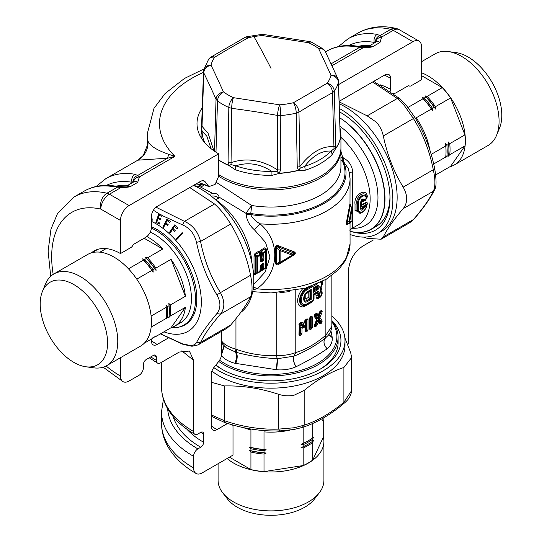 <?xml version="1.0" encoding="UTF-8"?>
<svg xmlns="http://www.w3.org/2000/svg" width="542" height="542" viewBox="0 0 542 542"><rect width="100%" height="100%" fill="white"/><g stroke="black" fill="none" stroke-linecap="round" stroke-linejoin="round"><path stroke-width="0.81" d="M313.649 288.073L313.317 288.642M316.298 287.558L316.298 286.948L313.669 288.466L313.317 290.011L316.603 288.493A1.22 0.705 60 0 1 316.298 287.558L313.669 289.069L313.71 290.993L313.384 290.837M313.384 288.622A0.61 0.603 -60 0 1 313.655 288.141M316.948 286.244A1.301 0.752 -60 0 1 317.51 287.111A1.301 0.752 -60 0 1 316.603 288.493L316.995 289.096L313.71 290.993L313.032 292.497L313.032 288.093L317.3 285.627A1.22 0.705 60 0 1 317.05 286.19A1.22 0.705 60 0 1 316.995 286.217L313.032 288.093L313.378 288.683L313.032 288.093L313.71 288.107L313.032 288.093M317.178 286.122A1.762 1.016 120 0 1 318.235 287.043A1.762 1.016 120 0 1 316.995 289.096A1.22 0.705 -120 0 1 317.3 290.031L313.032 292.497L313.689 288.127L317.178 286.122A1.762 1.016 120 0 0 317.077 286.169M307.016 301.765A4.214 2.432 120 0 1 304.428 301.521A7.893 4.56 120 0 1 304.428 295.133L307.016 291.901L311.25 289.455L311.25 299.32L309.956 298.954L309.956 290.607L311.25 289.455L310.288 290.797L310.288 298.378L311.25 299.32L307.016 301.765A1.22 0.705 -120 0 0 306.704 300.824L306.623 300.702A2.432 1.402 60 0 1 306.013 298.825L305.2 298.75L305.2 294.699L310.132 290.871L309.807 290.681L308.202 292.416L308.202 297.558L310.132 298.296L306.623 300.702A3.184 1.843 -60 0 1 304.665 300.519A2.432 1.917 145.3 0 1 305.2 298.75M306.013 298.825L308.202 297.558L309.956 298.954L306.704 300.824A3.286 1.897 120 0 1 304.692 300.641L304.665 300.519A6.863 3.963 -60 0 1 304.089 298.967M306.813 292.423L310.085 290.539L306.765 292.456A1.22 0.705 -120 0 0 307.016 291.901M300.2 325.573L300.776 325.017L301.582 325.566L301.67 325.017L300.783 324.658L299.916 325.491L300.241 326.86L299.651 326.948L299.916 325.491M304.353 322.951L304.929 322.842L305.166 324.014L305.058 322.524L304.197 322.693L303.825 324.279L303.317 324.048M261.427 261.793A1.22 0.705 60 0 0 261.176 260.973L260.729 259.171L261.129 259.272L261.176 260.973L262.802 260.031L263.127 259.306L261.847 258.527L261.149 252.504L262.619 253.52L263.459 253.263A1.22 0.705 60 0 0 263.216 252.586L262.619 253.52L263.127 259.306L263.988 259.083L263.053 260.851L261.427 261.793L260.411 261.149L259.896 255.323L257.721 256.576L257.721 272.497A1.22 0.705 -120 0 1 257.484 272.897L255.357 274.123L255.417 273.52L254.022 273.771L254.97 274.699A2.026 1.172 -120 0 1 255.357 274.123L259.462 271.752L254.97 274.699M259.896 271.244L260.411 266.027L261.427 264.306L261.176 264.835L261.847 264.889L263.988 263.961L263.053 263.365A1.22 0.705 -120 0 1 262.802 263.9L260.763 265.533L260.248 270.783A1.22 1.22 0 0 1 259.652 271.644L259.652 271.644A1.22 0.705 -120 0 0 259.896 271.244L257.721 272.497A1.22 0.806 9.2 0 1 256.881 272.66L255.417 273.52L255.417 255.817L256.881 256.827L257.721 256.576A1.22 0.705 60 0 0 257.484 255.899L256.881 256.827L256.881 272.66L257.484 272.897L259.652 271.644L260.255 270.715L260.77 265.519L262.802 263.9L262.619 269.347L263.216 269.584L265.384 268.331L265.987 267.402L266.556 259.814L265.987 251.576L265.384 251.332A1.22 0.705 60 0 1 265.627 252.01L263.459 253.263L263.988 259.083M263.988 263.961L263.459 269.184L260.289 270.505M260.363 252.68L259.957 250.946L260.709 250.126L261.088 251.136L265.194 248.764L265.384 251.332L263.216 252.586L261.088 251.136L261.149 252.504L260.363 252.68L261.847 258.527L261.352 259.144L262.802 260.031L263.053 260.851M254.022 273.771L254.022 256.264L255.417 255.817L255.357 254.449L257.484 255.899L259.652 254.645L260.255 254.882L260.77 260.668L260.411 261.149M314.617 314.753L314.401 315.126L316.582 318.283L316.691 317.754L316.691 319.035M316.582 318.283L316.772 318.777A1.22 0.976 160.8 0 0 316.697 318.621A1.22 0.955 145.4 0 1 316.481 319.672L314.184 316.345L314.617 314.746L314.401 315.295L316.582 318.283L316.582 319.13M314.99 324.211L317.077 325.119L318.208 322.172A1.22 0.955 145.4 0 0 318.425 321.128L319.556 322.761L318.066 320.437L318.425 321.128L317.131 321.873L316.237 321.033L318.174 319.916L319.319 322.246L320.22 321.867L320.437 321.318L318.262 318.161L317.72 318.439L317.72 317.158L318.859 317.382L318.859 318.229L321.155 321.555L320.939 322.111A1.22 0.705 -120 0 1 321.365 323.222L320.2 323.892L319.556 322.761A1.22 0.955 -34.6 0 1 319.34 323.811L318.208 322.172L317.131 321.873L315.783 325.085A1.22 0.705 -120 0 1 316.216 326.196L315.051 326.867L314.401 325.457L314.617 325.756L315.783 325.085L315.308 324.705L316.772 321.182L318.174 319.916M319.794 311.765L321.155 311.399L321.365 310.485L318.859 317.382L319.936 317.68A1.22 0.955 -34.6 0 1 318.859 318.229L318.262 318.161L318.262 317.307L320.22 311.332M315.559 314.245L316.772 316.006L317.131 315.729A1.22 0.989 52.4 0 0 318.093 315.647L316.237 316.277L317.842 315.837M300.607 322.883L302.104 324.34L302.463 324.15A1.22 0.996 61.6 0 0 303.208 324.109L303.025 324.211M305.058 322.524L305.342 325.071L303.974 325.322L302.863 327.077A1.22 0.982 134.4 0 1 302.693 328.181L301.982 327.483A1.22 0.982 134.4 0 0 302.151 326.379A1.22 0.447 145.1 0 1 300.803 327.666L300.559 333.879A1.22 0.705 60 0 1 300.986 334.983L299.977 335.573L299.292 334.319A1.22 0.705 180 0 1 299.34 334.502L299.34 334.502A1.22 0.705 180 0 1 298.981 334.997L299.292 323.879M306.244 304.672L312.72 300.932L313.378 299.787L313.032 294.218L313.71 294.231L313.378 294.807L313.032 294.218L317.68 291.535L317.375 292.118L317.68 291.535L318.892 291.765L316.792 292.382L315.715 293.818L317.409 292.517A11.362 6.558 120 0 1 317.951 295.498L318.628 295.532A11.802 6.816 120 0 0 317.978 292.233M313.71 294.231L313.032 294.218L317.375 292.118M320.505 288.202L320.051 290.031L320.376 288.059A4.356 2.514 120 0 0 320.153 282.653A2.473 1.43 120 0 0 319.997 282.626M320.518 288.175A5.291 3.056 120 0 0 321.724 283.615L320.308 288.717M265.201 268.439L265.384 268.331A1.22 0.705 -120 0 0 265.627 267.938L263.459 269.184A1.22 0.705 -120 0 1 263.216 269.584L261.088 270.817L261.847 264.889L260.363 270.241M254.022 256.264L254.97 253.432L255.357 254.449L259.462 252.077L259.652 254.645A1.22 0.705 60 0 1 259.896 255.323L260.302 252.721L259.957 250.946L259.076 251.061A2.026 1.172 60 0 0 259.462 252.077L260.119 253.1L260.729 259.171L260.302 252.721M331.853 320.817A67.106 38.739 180 0 1 335.39 326.237A67.106 38.739 180 0 1 338.1 337.144A67.106 38.739 180 0 1 293.31 373.682A67.106 38.739 180 0 1 218.731 361.446M222.566 369.603A67.106 38.739 180 0 1 215.933 364.929M338.1 337.144L338.1 342.788A67.106 38.739 180 0 1 319.428 369.603M314.617 314.57L314.401 315.295M316.697 319.475A1.22 0.976 160.8 0 0 316.772 318.777A1.22 1.22 0 0 1 316.758 319.611L314.184 325.647L316.697 319.475M316.237 321.033L315.017 324.197L315.308 324.705L314.658 325.085M317.72 318.439L319.794 321.44L319.387 321.67L319.773 322.781L320.939 322.111L319.794 321.44L321.155 321.555L322.233 321.006L321.365 323.222M318.425 314.983L318.486 315.119A1.22 1.22 0 0 1 318.093 315.647A1.22 0.989 52.4 0 0 318.398 315.173M309.672 327.287L309.76 327.91L310.607 327.131L310.363 317.029M309.516 327.768L309.665 328.33A1.22 0.705 0 0 1 309.706 328.513L309.706 318.073L311.108 316.819A1.22 0.705 60 0 1 310.925 316.874L311.176 317.023A1.22 0.705 180 0 0 312.348 316.84L312.348 327.28L310.925 327.89A1.22 0.705 60 0 1 311.359 329.001L310.342 329.583L309.916 328.472L310.925 327.89L310.024 327.083L311.176 327.463L311.176 317.023L310.024 317.409M303.662 323.459L303.73 323.56A1.22 1.22 0 0 1 303.208 324.109A1.22 0.996 61.6 0 0 303.635 323.574M299.299 333.269L299.543 334.461L300.559 333.879L299.99 333.554L300.241 326.86L300.803 327.666A1.22 0.705 0 0 0 301.982 327.483L301.982 333.262L299.651 333.066L299.99 333.554L299.143 333.75M302.693 328.181L304.286 327.26L302.49 325.817L302.504 326.467L303.825 324.279L303.974 325.322L305.004 325.742L305.004 331.521A1.22 0.705 180 0 0 305.356 331.026L305.356 331.026A1.22 0.705 180 0 0 305.315 330.844L305.993 332.097L305.004 331.521M305.322 329.793L305.566 330.986L306.576 330.403A1.22 0.705 60 0 1 307.009 331.508L305.993 332.097M305.166 330.274L306.264 329.644L306.013 319.536M305.119 320.342L307.009 318.777A1.22 0.705 60 0 1 306.758 319.333A1.22 0.705 60 0 1 306.576 319.387L306.826 329.97L305.674 329.59L306.576 330.403L307.998 329.787L307.009 331.508M305.674 319.916L306.826 319.529A1.22 0.705 0 0 0 307.998 319.346L307.998 329.787M313.378 299.787A1.22 0.705 180 0 1 313.384 299.848A1.22 0.705 180 0 1 313.032 300.343L313.032 294.218M318.486 297.199L319.028 297.219L318.486 297.199A4.451 2.568 120 0 1 317.951 295.498A2.432 1.409 -0.3 0 0 316.02 295.912A6.314 3.645 -60 0 0 316.772 298.324A2.432 1.951 138.9 0 1 318.486 297.199L319.57 296.975A1.22 0.705 -120 0 0 319.624 296.948L319.624 296.948A1.22 0.705 -120 0 0 319.882 296.393L320.708 295.912A0.65 0.373 120 0 0 321.149 295.004A6.856 3.963 120 0 1 321.02 294.008A14.763 8.523 120 0 0 320.051 290.031M318.892 291.765A12.73 7.351 120 0 1 319.597 295.329A1.22 0.705 179.7 0 1 318.628 295.532A4.011 2.317 120 0 0 319.001 296.921L319.57 296.975L318.418 298.385L316.772 298.324M351.988 209.09L349.678 221.976L351.988 220.831L351.988 209.09A1.22 0.705 0 0 0 351.995 209.016A1.22 1.22 0 0 0 351.907 208.568L349.983 203.67L351.433 208.636A1.22 0.515 6.2 0 1 351.988 209.09M280.112 250.587L292.253 255.126L280.112 262.328L280.112 250.587L280.532 249.571L292.626 254.056L293.994 252.999L278.405 246.983L280.532 249.571L279.367 250.499A1.22 0.705 0 0 0 280.112 250.587M265.627 267.938L265.627 252.01A1.22 0.576 172.4 0 0 265.987 251.576L265.858 249.787L266.454 249.083L264.814 247.755A2.026 1.172 60 0 0 265.194 248.764L265.858 249.787L266.549 259.103L265.98 267.47A1.22 1.22 0 0 1 265.384 268.331L259.076 272.328M276.203 292.843L276.203 355.505L277.335 358.662C263.229 358.038 249.489 355.911 236.122 352.286L226.542 347.991M226.576 348.018L222.803 344.353L221.617 340.918C223.832 344.353 228.609 347.11 235.953 349.19L235.323 352.056C236.949 354.576 236.827 358.316 234.964 363.269L276.698 369.759L277.687 358.668L293.899 356.182C305.525 351.494 316.054 345.417 325.478 337.951L325.532 337.903C323.066 341.094 323.615 344.712 327.178 348.77L327.124 348.811C323.574 344.759 323.025 341.135 325.478 337.951L325.857 335.18C315.851 343.784 305.851 349.563 295.844 352.503L293.899 356.182C292.809 358.58 293.52 362.11 296.034 366.765C308.344 360.606 318.71 354.617 327.124 348.811M276.698 369.759C283.615 370.315 290.031 369.332 295.952 366.798C293.446 362.137 292.734 358.608 293.825 356.209L295.79 352.524L295.79 290.539M234.964 363.269C228.954 361.792 224.307 359.109 221.034 355.227M221.509 354.834L224.28 346.101M276.339 369.725L277.335 358.662L276.203 355.505C283.656 355.728 290.187 354.739 295.79 352.524L295.844 352.503M314.184 316.345L315.051 314.13L316.216 313.459A1.22 0.705 60 0 1 315.966 314.014A1.22 0.705 60 0 1 315.783 314.069L316 314.089A1.22 0.955 -34.6 0 0 317.077 313.54L318.208 315.18L319.556 312.036M300.803 322.72L301.237 322.111L301.006 322.72A1.22 0.982 -45.6 0 0 302.029 322.111L303.73 323.56L305.193 320.444L306.758 319.333M305.329 325.085A1.22 0.705 180 0 1 305.356 325.247A1.22 0.705 180 0 1 305.004 325.742L304.286 327.26M313.649 294.198L314.028 294.794L313.323 294.773M322.287 281.474A7.595 4.383 -60 0 1 321.108 287.538L320.803 287.775M320.342 288.615L320.342 288.832A16.131 9.309 120 0 1 321.189 291.704A16.131 9.309 120 0 1 321.223 291.928M321.318 292.687A2.432 1.47 177.7 0 1 322.009 291.82A17.994 10.386 -60 0 0 321.108 287.538L320.485 287.897M211.265 196.143A6.084 3.509 180 0 1 218.65 198.304M351.433 221.773L351.988 220.831A1.22 0.705 180 0 0 351.995 220.75L351.995 209.016M351.988 220.675A1.22 0.705 180 0 1 351.995 220.75A1.22 1.22 0 0 1 351.65 221.597L349.028 222.884L349.678 221.976L349.028 221.488L349.028 222.884L347.192 223.67L347.192 222.288L346.534 221.793L349.671 205.066L350.22 205.52L347.192 222.288L349.028 221.488L351.433 208.636L351.833 208.663L351.433 208.636M275.668 246.705L275.668 263.832A1.22 0.705 180 0 1 276.345 263.927L276.345 246.8L279.367 250.499L279.367 262.24L280.532 262.707L294.157 254.259L294.347 251.928L278.839 245.966L278.405 246.983C277.219 245.993 276.535 245.933 276.345 246.8L275.668 246.705C276.406 245.431 277.463 245.18 278.839 245.966M283.642 261.027L292.619 255.451L292.626 254.056A1.22 0.589 110.1 0 1 292.253 255.126L292.619 255.451L294.157 254.259M280.532 262.707L280.112 262.328A1.22 0.705 0 0 1 279.367 262.24L276.345 263.927L278.405 263.9L280.532 262.707M215.973 200.161L219.022 197.078L246.115 213.426L246.109 214.422C246.901 220.58 249.625 225.662 254.3 229.659L265.539 242.416L269.957 257.023L265.119 272.043L253.642 284.597M265.858 267.491L266.454 266.589L266.454 249.083M266.454 266.589L264.814 269.015M261.088 270.817L265.194 268.446L261.088 270.817A2.026 1.172 -120 0 0 260.709 271.386M330.952 330.83L332.246 337.449L328.804 334.522M327.178 348.77C330.803 345.789 332.503 342.09 332.266 337.68L332.246 337.449M332.266 337.68L328.743 334.597M326.108 337.409L325.532 337.903L325.911 335.125L331.853 326.365C330.728 334.76 326.84 336.243 326.108 337.409M279.882 292.646L289.435 291.63M315.911 314.028L314.8 314.692A1.22 0.705 60 0 0 315.051 314.13M321.155 311.399L322.233 311.704L319.936 317.68L322.233 321.006M319.773 311.772A1.22 0.705 -120 0 0 319.949 311.718A1.22 0.705 -120 0 0 320.2 311.155L321.365 310.485L322.233 311.704M310.342 329.583L309.346 329.008L309.346 318.567L310.342 316.846L311.359 316.264A1.22 0.705 60 0 1 311.108 316.819L311.108 316.819M310.342 316.846A1.22 0.705 60 0 1 310.092 317.409M309.346 318.567L309.665 317.89M309.346 329.008A1.22 0.705 0 0 0 309.706 328.513L309.706 328.513M305.749 319.502A1.22 0.705 60 0 1 305.498 320.058M299.543 323.445A1.22 0.705 -120 0 0 299.719 323.391A1.22 0.705 -120 0 0 299.977 322.836L302.029 322.111M305.498 305.051A2.432 1.402 60 0 0 305.16 306.04L312.05 302.063A2.432 1.402 60 0 1 312.294 301.183M313.323 299.753L312.05 302.063M197.363 187.241L199.409 186.434L212.823 193.501C215.919 193.237 217.904 194.029 218.778 195.872L219.022 197.003M212.823 193.501L209.049 194.436M340.938 160.093A8.11 6.362 -26.4 0 0 342.124 160.608A73.997 42.723 180 0 1 323.323 202.606A73.997 42.723 180 0 1 250.58 213.46A8.11 3.577 -4 0 1 246.115 213.426L246.115 213.426A8.11 0.942 -55 0 1 251.698 205.479L250.628 214.557C252.443 218.182 255.587 221.265 260.058 223.819C281.447 242.125 278.778 273.649 256.8 288.778L253.033 289.889M350.796 222.254L347.192 223.67L346.534 224.564C346.142 224.374 346.142 223.446 346.534 221.793M283.561 261.075L278.405 263.9L278.839 264.286C277.463 265.214 276.406 265.065 275.668 263.832M361.019 201.766L360.667 202.302L361.019 201.766L360.667 209.009L361.019 208.426C361.358 209.51 362.09 209.239 363.215 207.6L362.659 207.471L364.041 205.764L364.292 206.156L366.046 205.14A1.22 0.705 60 0 1 366.351 206.156L364.597 207.173L364.292 206.156L363.215 207.6L364.143 207.742C362.435 210.486 361.277 210.906 360.667 209.009L360.667 202.302C361.277 199.239 362.435 198.277 364.143 199.422L364.597 199.524A1.22 0.705 60 0 1 364.346 200.161A1.22 0.705 60 0 1 364.292 200.188L363.215 199.93L364.143 199.422M362.083 199.666L363.215 199.93L362.178 199.619L361.019 201.8L361.013 208.562M366.236 207.396L367.388 203.711C367.313 202.349 366.656 202.01 365.423 202.688A2.432 1.402 -120 0 0 366.033 204.612L366.69 205.655A1.22 0.677 -171.1 0 1 366.69 205.777A1.22 0.677 -171.1 0 1 366.351 206.156C365.545 211.536 357.801 215.635 358.601 210.201L356.948 210.364L359.976 213.44L360.965 213.04L357.632 210.377L357.632 203.724L358.601 203.494C357.808 197.769 365.545 192.722 366.351 198.514L364.597 199.524M364.597 207.173L364.143 207.742M202.098 184.144A8.11 7.879 -81.3 0 1 199.32 186.407L199.32 186.407A8.11 2.649 -111.9 0 0 199.747 185.54M216.61 182.546L251.698 205.479A69.945 40.379 180 0 0 340.938 166.665L340.938 149.45A69.945 40.379 180 0 1 251.305 188.196A69.945 40.379 180 0 1 218.677 176.245M246.109 214.422L250.628 214.557A75.013 43.306 180 0 0 324.041 203.501A75.013 43.306 180 0 0 343.188 161.109L348.56 168.894L350.064 178.609A79.064 45.65 180 0 1 260.058 223.819L254.3 229.659M253.466 286.596L256.8 288.778A79.064 45.65 180 0 0 350.064 243.873L345.728 260.187L338.635 269.631L326.325 279.218L305.403 288.181L271.075 292.951L252.714 291.657M350.22 222.437L349.671 223.385L346.534 224.564M349.834 222.843L349.671 223.385M349.929 203.833L349.671 205.066M294.347 251.928C295.614 252.619 295.614 253.548 294.347 254.699L293.994 254.381M294.347 254.699L278.839 264.286M360.965 213.04C363.919 211.604 365.83 209.185 366.69 205.777L366.69 205.777A1.22 1.22 0 0 0 366.71 205.581L366.683 204.842L366.033 204.612L366.683 204.842L367.388 203.711M366.033 199.138L367.388 196.834C366.548 186.922 353.513 194.646 355.024 204.124L357.632 203.724C356.941 197.159 365.742 191.462 366.69 197.911L366.351 198.514A1.22 0.705 -120 0 1 366.101 199.151A1.22 1.22 0 0 0 366.704 198.067L366.683 197.918C366.013 189.341 355.206 195.77 356.948 203.663L356.948 210.364L355.024 210.716L362.239 212.356M364.393 200.127L366.046 199.178L366.67 197.783M366.046 199.178A1.22 0.705 -120 0 0 366.101 199.151L364.292 200.188M360.958 208.047C361.345 209.131 361.914 208.941 362.659 207.471L361.731 205.445L363.425 203.839L364.041 205.764L366.033 204.612M198.318 186.827L198.724 185.94M340.925 148.623A69.945 40.379 180 0 1 340.938 149.45M340.938 157.647A8.11 2.9 165.5 0 0 342.68 157.681A8.11 1.816 115.9 0 0 342.124 160.608L343.188 161.109L343.675 158.095C349.461 161.374 352.463 166.292 352.693 172.851C352.192 201.116 353.072 226.746 352.375 228.033L350.389 229.808L352.375 228.033M350.064 178.609L349.997 203.697M350.037 222.694L350.064 243.873M360.958 201.353L361.731 201.814L362.659 199.991L364.041 200.289M361.101 206.766L361.731 205.445L361.731 201.814L365.423 200.35M340.938 157.227L342.585 157.241L343.675 158.095M349.305 172.295C349.089 172.674 350.22 172.864 352.693 172.851M350.376 229.828L349.807 230.831M367.388 196.834L366.683 197.918M342.585 157.241L340.938 151.15M350.064 231.265A66.903 38.624 60 0 0 360.132 232.369A66.903 38.624 60 0 0 384.305 190.879A66.903 38.624 60 0 0 347.964 124.145L348.343 124.179L348.045 123.928A67.106 38.746 60 0 0 339.692 117.797M348.343 124.179A67.106 38.746 60 0 1 360.288 136.333A67.106 38.746 60 0 1 371.087 229.401A67.106 38.746 60 0 1 360.288 232.504A67.106 38.746 60 0 1 350.064 231.366M339.495 111.97A67.106 38.746 60 0 1 341.541 113.048M389.969 196.936A67.106 38.746 60 0 1 376.08 226.515L371.087 229.401M337.802 78.461A8.11 6.253 156 0 0 330.999 75.216A8.11 6.551 14.1 0 1 338.418 82.269L338.499 81.503A8.11 8.11 0 0 0 337.802 78.461L325.43 51.808A8.11 6.531 154.2 0 0 318.608 48.516L330.999 75.216A60.629 35 180 0 1 327.314 83.156L293.459 102.702A60.629 35 180 0 1 288.066 103.779A60.629 35 180 0 1 279.699 104.83A8.11 0.948 85.2 0 1 280.776 115.548L280.627 169.971L279.238 173.237A8.11 0.779 86.1 0 1 279.238 173.413L271.935 175.378A69.945 40.379 180 0 1 235.214 169.693L229.137 165.662A8.11 3.963 -66.7 0 1 229.137 165.486L228.074 161.841L228.819 107.506A68.129 39.336 180 0 1 217.498 100.975L216.034 99.288A8.11 6.253 -23.9 0 1 223.392 91.862L223.392 91.862A807.282 182.742 82.4 0 0 211.001 65.162A8.11 6.551 -165.9 0 0 203.731 69.843A8.11 8.11 0 0 0 203.494 71.551L201.522 128.332A8.11 8.11 0 0 0 201.516 128.447L201.055 134.999A69.945 40.379 180 0 1 201.062 134.457L201.062 134.335M325.43 51.802A8.11 8.11 0 0 0 322.924 48.794L311.521 42.201A8.11 4.099 114.5 0 0 308.534 42.703L262.294 35.548A8.11 0.948 -94.8 0 0 261.705 34.417L246.942 36.707A8.11 2.453 77 0 1 248.534 37.676A807.282 453.729 121.3 0 0 214.686 57.222A8.11 4.539 58.6 0 0 211.021 57.032A8.11 8.11 0 0 0 208.575 59.349A8.11 6.152 34.6 0 1 214.686 57.222A60.629 35 180 0 0 211.001 65.162A8.11 6.531 -26 0 0 203.772 72.858L202.024 126.327L201.543 128.379M201.827 124.47L202.024 126.327L208.074 133.271L213.894 150.798M335.722 145.188L333.94 146.74L332.476 92.77A8.11 4.817 -118.5 0 0 327.314 83.156A8.11 6.152 -145.4 0 1 334.279 91.191L332.476 92.77A799.206 473.342 -61.3 0 0 298.967 112.119A8.11 4.546 -121.5 0 0 293.459 102.702A8.11 2.453 -103 0 1 296.237 113.156L298.967 112.119L299.929 166.374L300.241 168.176L304.624 166.38A8.11 3.232 72.1 0 1 305.153 170.242L298.588 170.418L300.241 168.176L298.588 170.242A69.938 40.379 180 0 1 290.688 171.889A69.938 40.379 180 0 1 279.238 173.237L279.238 173.237A8.11 2.954 43.1 0 1 277.199 171.739L279.238 173.413A69.945 40.379 180 0 0 290.688 172.058A69.945 40.379 180 0 0 298.588 170.418A8.11 2.615 -103.9 0 0 298.588 170.242L297.246 167.397L299.929 166.374C311.094 152.255 322.436 145.71 333.94 146.74L334.041 148.664L335.268 149.07L335.722 145.188L334.279 91.191A68.129 39.336 180 0 0 338.418 82.269L340.173 135.595L338.499 81.503M332.036 154.721A8.11 5.779 44.1 0 0 331.087 151.103C321.894 150.425 313.073 155.513 304.624 166.38A68.854 39.756 180 0 0 331.087 151.103L334.041 148.664L335.268 149.24L332.036 154.721A69.945 40.379 180 0 1 305.153 170.242M340.18 132.743A8.11 6.619 1.3 0 1 340.932 135.541L340.451 138.068A8.11 6.579 -168.4 0 0 340.451 137.898L340.451 137.898A69.938 40.379 180 0 1 335.268 149.07A8.11 6.084 36.6 0 1 335.268 149.24A69.945 40.379 180 0 0 340.451 138.068L340.213 135.358M340.288 135.663A8.11 7.798 159.7 0 1 340.451 137.898L340.173 135.595M201.543 128.556L202.146 131.157L206.881 136.293L211.062 148.677M215.987 152.194L217.498 100.975A8.11 5.196 -53.8 0 1 223.392 91.862A60.629 35 180 0 0 233.46 97.675A8.11 4.099 114.5 0 0 228.819 107.506L231.739 108.353A8.11 1.85 -82.6 0 1 233.46 97.675L279.699 104.83A8.11 1.579 -79.8 0 0 277.518 115.432L277.409 169.856L277.199 171.739L271.921 171.441C260.004 163.725 247.958 161.862 235.77 165.845L231.021 164.599L231.739 108.353A799.206 642.182 25.8 0 1 277.518 115.432L280.776 115.548A68.129 39.336 180 0 0 290.18 114.362A68.129 39.336 180 0 0 296.237 113.156L297.246 167.397M201.062 134.457L202.146 131.157A68.854 39.756 180 0 0 204.903 142.837M340.932 135.541A69.945 40.379 180 0 0 340.938 134.999L340.938 147.79A69.945 40.379 180 0 1 290.688 186.543A69.945 40.379 180 0 1 218.677 174.592M218.677 160.107A69.945 40.379 -0 0 0 229.137 165.662L231.021 164.599A8.11 0.935 149.6 0 1 229.137 165.486L229.137 165.486A69.938 40.379 -0 0 1 218.677 159.931M280.627 169.971L277.409 169.856C261.989 159.856 246.502 157.458 230.953 162.668L228.074 161.841M235.214 169.693L235.77 165.845A68.854 39.756 180 0 0 271.921 171.441L271.935 175.378M433.661 163.996L445.72 157.031A52.709 30.433 60 0 0 446.032 151.685A52.709 30.433 60 0 0 445.72 145.974L431.154 154.389M435.612 109.057A51.896 29.966 -120 0 0 424.969 95.826L427.11 96.395L442.306 87.621A52.709 30.433 60 0 1 445.836 91.618A52.709 30.433 60 0 1 450.598 97.939L435.402 106.713L435.612 109.057L434.257 107.377L432.536 108.366L432.746 110.717A51.896 29.966 -120 0 0 422.103 97.479L423.099 98.712A52.709 30.433 -120 0 1 426.629 102.709A52.709 30.433 60 0 1 431.391 109.03L416.195 117.804A52.709 30.433 60 0 1 429.881 150.222M446.032 151.685L446.032 151.022A51.896 29.966 60 0 0 445.517 143.63L446.872 145.317L448.593 144.321A52.709 30.433 60 0 1 448.898 150.026L448.898 149.368A51.896 29.966 -120 0 0 448.383 141.977L449.738 143.657L464.934 134.883A52.709 30.433 60 0 1 464.934 145.94L450.598 166.34L435.721 174.924M464.934 145.94L449.738 154.714L448.383 156.157L448.593 155.378L446.872 156.374L445.517 157.817L445.72 157.031M446.872 145.317A52.709 30.433 60 0 1 446.872 156.374M448.898 150.026A52.709 30.433 60 0 1 448.593 155.378M448.383 141.977L448.593 144.321M449.738 143.657A52.709 30.433 60 0 1 449.738 154.714M450.598 97.939L464.934 134.883M432.746 110.717L431.391 109.03M445.517 143.63L445.72 145.974M421.52 61.7L435.199 53.8A52.913 30.548 60 0 1 448.302 51.558L456.086 52.621A47.642 27.506 60 0 1 484.257 71.09A47.642 27.506 60 0 1 499.582 127.953L496.608 135.222A52.913 30.548 60 0 1 488.112 145.452L454.426 164.897A52.913 30.548 60 0 1 449.901 166.74M448.302 51.558A52.913 30.548 60 0 1 479.589 72.066A52.913 30.548 60 0 1 496.608 135.222M421.52 72.791A52.913 30.548 60 0 1 445.91 91.517A52.913 30.548 60 0 1 454.426 164.897M422.103 97.479L424.244 98.055A52.709 30.433 60 0 1 427.773 102.052A52.709 30.433 60 0 1 432.536 108.366M424.244 98.055L425.965 97.059A52.709 30.433 60 0 1 429.494 101.056A52.709 30.433 60 0 1 434.257 107.377M427.11 96.395A52.709 30.433 60 0 1 430.646 100.392A52.709 30.433 60 0 1 435.402 106.713M421.52 75.623L442.306 87.621M424.969 95.826L425.965 97.059M407.99 107.431L423.099 98.712M339.231 103.773A73.997 42.723 60 0 1 369.908 128.535A73.997 42.723 60 0 1 381.825 231.163L377.523 233.643A73.997 42.723 60 0 1 350.064 234.476M339.387 108.495A73.997 42.723 60 0 1 365.613 131.022A73.997 42.723 60 0 1 377.523 233.643M352.876 231.99A69.945 40.379 -120 0 0 389.983 198.115A69.945 40.379 -120 0 0 364.238 133.136A69.945 40.379 -120 0 0 340.525 112.451A69.945 40.379 -120 0 0 339.495 111.869M364.014 237.111L367.178 238.351L381.101 239.232L383.316 236.915C387.151 229.103 393.77 219.686 403.18 208.656C407.841 202.633 407.841 195.459 403.18 187.132C393.77 171.679 387.151 154.612 383.316 135.94C382.11 130.514 379.759 125.907 376.256 122.113L367.178 115.859L397.293 98.475L400.301 99.118M339.251 101.896L367.178 115.859M372.618 82.005L397.293 98.475L404.373 105.615L413.431 118.556L414.406 116.659C424.217 132.458 431.012 149.958 434.786 169.165C436.567 180.615 436.452 187.552 434.454 189.957L433.295 191.272C435.436 186.699 435.436 179.531 433.295 169.748L434.711 169.118M409.705 222.715L414.027 219.076C423.715 207.837 430.524 198.128 434.454 189.957M289.909 430.124A52.709 30.433 180 0 1 264.008 431.879L264.008 449.426A52.709 30.433 180 0 1 250.926 447.401L250.926 429.86A52.709 30.433 180 0 1 243.06 427.523M303.174 427.171L303.174 443.37A52.709 30.433 180 0 0 308.269 440.781A52.709 30.433 180 0 0 309.136 440.267A52.709 30.433 0 0 0 312.748 437.841L313.323 437.265L312.748 439.162A52.709 30.433 180 0 1 309.136 441.594A52.709 30.433 180 0 1 303.174 444.691L303.174 446.676L301.034 447.672L303.174 448.004L303.174 465.551L264.008 471.608A52.709 30.433 180 0 1 250.926 469.582L229.422 457.17M250.926 469.582L250.926 452.042L249.361 450.47L250.926 450.714L250.926 448.729L249.361 447.164L250.926 447.401M249.361 447.164A51.896 29.966 180 0 0 266.149 449.758L264.008 450.754A52.709 30.433 180 0 1 250.926 448.729M264.008 450.754L264.008 452.739A52.709 30.433 180 0 1 250.926 450.714M249.361 450.47A51.896 29.966 0 0 0 266.149 453.071L264.008 452.739M266.149 453.071L264.008 454.061A52.709 30.433 180 0 1 250.926 452.042M264.008 454.061L264.008 471.608M303.174 443.37L301.034 444.359L303.174 444.691M266.149 449.758L264.008 449.426M323.242 436.608A52.913 30.548 180 0 1 323.913 441.445L323.913 480.341A52.913 30.548 180 0 1 319.299 492.813L314.489 499.019A47.642 27.506 180 0 1 305.471 506.777A47.642 27.506 180 0 1 227.505 499.019L222.694 492.813A52.913 30.548 180 0 1 218.087 480.341L218.087 463.715M319.299 492.813A52.913 30.548 180 0 1 309.286 501.425A52.913 30.548 180 0 1 222.694 492.813M323.913 441.445A52.913 30.548 180 0 1 309.286 462.529A52.913 30.548 180 0 1 227.105 458.505M312.748 439.162L312.748 441.147A52.709 30.433 180 0 1 309.136 443.58A52.709 30.433 180 0 1 308.269 444.094A52.709 30.433 180 0 1 303.174 446.676M312.748 441.147L313.323 440.578L312.748 442.475L312.748 460.022A52.709 30.433 180 0 1 309.136 462.448A52.709 30.433 180 0 1 303.174 465.551M312.748 442.475A52.709 30.433 180 0 1 309.136 444.901A52.709 30.433 180 0 1 303.174 448.004M301.034 444.359A51.896 29.966 0 0 0 307.693 441.113L308.269 440.781M323.059 419.149A52.709 30.433 180 0 1 323.242 419.86L323.242 437.408L312.748 460.022M323.242 418.058L322.673 420.436L323.242 419.86M301.034 447.672A51.896 29.966 0 0 0 307.693 444.426L308.269 444.094M312.748 423.424L312.748 437.841M331.853 316.162A73.997 42.723 180 0 1 344.997 340.471L344.997 345.437A73.997 42.723 180 0 1 291.833 386.432A73.997 42.723 180 0 1 211.881 371.134M344.997 340.471A73.997 42.723 180 0 1 291.833 381.466A73.997 42.723 180 0 1 213.805 367.584M215.709 365.206A69.945 40.379 0 0 0 221.542 369.021A69.945 40.379 0 0 0 290.688 379.217A69.945 40.379 0 0 0 320.457 369.021A69.945 40.379 0 0 0 331.853 320.566M211.217 382.246L224.449 385.945C242.538 385.525 260.627 388.323 278.717 394.339C284.015 396.006 289.184 396.277 294.225 395.138L304.177 390.403L304.177 425.172L302.111 427.462M344.854 337.808L350.721 352.767L351.623 357.571L343.899 367.469C330.661 371.893 317.416 379.536 304.177 390.403M343.899 367.469L343.899 402.239C330.661 413.275 317.422 420.917 304.177 425.172L294.448 427.74L278.717 429.108L279.868 430.904C261.278 431.507 242.728 428.634 224.212 422.299L211.217 416.195M343.614 403.715L343.899 402.239L351.623 390.619M211.217 414.894L224.449 420.714L224.293 422.259M171.306 327.653A56.361 32.54 -120 0 0 183.833 325.105A56.361 32.54 -120 0 0 176.387 248.968A56.361 32.54 -120 0 0 151.414 228.087M150.269 232.105A52.709 30.433 60 0 1 173.555 251.596A52.709 30.433 60 0 1 180.52 322.802L174.788 326.115A52.709 30.433 -120 0 0 185.391 307.334L171.055 327.727A52.709 30.433 -120 0 0 174.788 326.115M128.468 268.812L143.555 260.106L142.566 258.873L144.7 259.442L146.421 258.446L145.432 257.213A51.896 29.966 60 0 1 156.069 270.451L155.866 268.1A52.709 30.433 60 0 0 152.627 263.683A52.709 30.433 -120 0 0 147.573 257.789L162.763 249.015A52.709 30.433 -120 0 0 146.848 236.549M92.093 252.66L97.851 249.34A52.709 30.433 -120 0 1 106.144 248.602L99.952 252.172M145.432 257.213L147.573 257.789M162.763 249.015L144.131 238.256M91.415 300.404A47.642 27.506 -120 0 0 42.418 291.454A47.642 27.506 -120 0 0 56.361 346.602A47.642 27.506 -120 0 0 85.907 366.778A47.642 27.506 -120 0 0 107.438 346.413A47.642 27.506 -120 0 0 91.415 300.404M85.907 366.778L93.691 367.842A52.913 30.548 -120 0 0 106.801 365.599A52.913 30.548 -120 0 0 99.809 294.116A52.913 30.548 -120 0 0 53.888 273.954A52.913 30.548 -120 0 0 45.392 284.177L42.418 291.454M106.801 365.599L140.48 346.155A52.913 30.548 -120 0 0 133.495 274.672A52.913 30.548 -120 0 0 87.567 254.503L53.888 273.954M156.069 270.451L154.714 268.764A52.709 30.433 -120 0 0 151.482 264.34A52.709 30.433 -120 0 0 146.421 258.446M154.714 268.764L152.993 269.76A52.709 30.433 -120 0 0 149.761 265.336A52.709 30.433 -120 0 0 144.7 259.442M142.566 258.873A51.896 29.966 60 0 1 153.203 272.104L151.848 270.417A52.709 30.433 -120 0 0 148.616 266A52.709 30.433 -120 0 0 143.555 260.106M155.154 336.704A52.709 30.433 60 0 0 155.866 336.501L156.069 335.722L152.993 338.154A52.709 30.433 60 0 1 152.282 338.357M152.993 338.154L153.203 337.375L151.848 338.818L144.341 343.154M151.848 270.417L136.753 279.137M166.496 313.073L166.496 312.409A51.896 29.966 -120 0 0 165.974 305.017L167.329 306.704A52.709 30.433 60 0 1 167.329 317.761L165.974 319.204L166.184 318.425A52.709 30.433 -120 0 0 166.496 313.073A52.709 30.433 -120 0 0 166.184 307.368L151.116 316.067M166.184 318.425L151.157 327.104M165.974 305.017L166.184 307.368M171.055 259.327L185.391 296.278A52.709 30.433 -120 0 0 171.055 259.327L155.866 268.1M153.203 272.104L152.993 269.76M185.391 307.334L170.195 316.108L168.84 317.551L169.05 316.772L167.329 317.761M169.05 316.772A52.709 30.433 -120 0 0 169.361 311.42A52.709 30.433 -120 0 0 169.05 305.715L167.329 306.704M155.866 336.501L171.055 327.727M185.391 296.278L170.195 305.051A52.709 30.433 -120 0 1 170.195 316.108M169.361 311.42L169.361 310.756A51.896 29.966 -120 0 0 168.84 303.364L169.05 305.715M168.84 303.364L170.195 305.051M240.702 312.47A73.997 42.723 -120 0 0 247.355 247.294A73.997 42.723 -120 0 0 193.386 185.479A8.11 6.206 -87.3 0 0 193.413 185.493M178.386 327.212A56.768 32.771 -120 0 0 185.073 324.854A56.768 32.771 -120 0 0 196.509 292.843C194.68 271.596 179.239 244.848 161.753 232.633A56.768 32.771 -120 0 0 151.442 226.712M230.682 325.037L200.574 342.422L198.277 344.787L226.976 328.215L230.682 325.037C240.092 314.008 246.712 304.584 250.546 296.779C252.545 292.294 252.545 285.119 250.546 275.255C246.712 256.583 240.092 239.517 230.682 224.063C225.635 215.77 220.255 209.077 214.544 203.982L189.775 187.566M171.523 231.99L170.92 231.427L175.073 225.37M169.599 232.193L174.585 224.916L177.783 227.83L177.119 228.805L174.517 226.454L173.027 228.629L175.235 230.635L174.653 231.488L172.444 229.483L170.202 232.755L169.599 232.193L170.92 231.427M173.372 228.948L172.444 229.483M175.581 225.845L174.517 226.454M178.101 238.778L177.552 238.114L182.424 232.918M176.225 238.88L182.139 232.572L182.695 233.236L176.78 239.544L176.225 238.88L177.552 238.114M151.442 219.849L152.722 220.167L152.959 219.103L151.442 218.724L152.952 219.131M165.493 223.887L165.899 223.06M167.16 220.526L167.634 219.557M162.925 227.145L166.936 219.07L170.303 221.373L169.768 222.457L167.031 220.594L165.832 223.013L168.162 224.598L167.695 225.54L165.364 223.954L163.562 227.593L162.925 227.145L164.124 226.454M166.367 223.379L165.364 223.954M168.176 219.937L167.031 220.594M158.928 218.013L157.898 218.609L160.52 219.849L160.872 218.927L158.257 217.688L159.07 215.377L160.391 214.612L161.929 215.12M158.284 218.385L158.488 217.796M159.389 215.194L159.768 214.104M156.963 221.705L155.852 222.349L159.45 224.049L159.802 223.033L156.848 221.651L157.898 218.609M159.07 215.377L162.011 216.333L162.268 215.587L182.478 224.876C189.754 227.992 194.429 233.805 196.495 242.321C200.472 261.529 207.268 279.042 216.888 294.875C220.912 302.063 220.912 308.29 216.888 313.567C207.268 325.078 200.472 334.746 196.495 342.578C195.418 344.536 193.331 345.498 190.222 345.478L182.478 343.831L160.54 333.804M155.852 222.349L158.86 213.656L162.268 215.587M214.544 203.982L184.436 221.366C192.661 225.011 198.04 231.705 200.574 241.447L196.495 242.321M250.546 275.255L220.438 292.639C224.95 301.054 224.95 308.229 220.438 314.164L216.888 313.567M190.222 345.478L191.976 346.25L198.026 344.922M153.393 210.221L158.969 213.711M191.976 346.25L183.006 344.346L182.478 343.831M250.546 296.779L220.438 314.164C210.872 325.281 204.253 334.699 200.574 342.422L196.495 342.578M230.682 224.063L200.574 241.447C204.253 260.214 210.879 277.274 220.438 292.639L216.888 294.875M156.015 207.2L184.436 221.366L182.478 224.876M409.379 85.995L409.291 85.941A53.658 30.982 60 0 1 409.379 85.995L409.379 85.995A3.245 1.87 -60 0 0 410.999 85.832L421.52 79.762L421.52 46.653A12.161 7.026 120 0 0 419 41.084L399.346 29.735A12.161 7.026 120 0 0 393.262 30.338L381.67 37.032C378.607 37.459 376.649 38.922 375.796 41.422C376.297 40.725 377.679 41.09 379.949 42.513L381.67 37.032L379.949 35.603L390.802 29.336A12.161 8.733 -76.9 0 1 396.026 28.428L396.026 28.428C382.198 25.156 369.583 26.666 358.181 32.954A109.477 63.204 60 0 1 390.802 29.336A12.161 7.026 60 0 1 393.262 30.338L412.916 41.687L338.601 84.593M419 41.084A12.161 7.026 120 0 0 412.916 41.687M120.473 357.7L120.473 376.06A12.161 7.026 120 0 0 122.993 381.629A12.161 7.026 120 0 0 129.077 381.026L139.111 375.233A6.084 3.509 120 0 0 143.413 367.781L143.413 364.475A4.051 2.344 120 0 1 146.279 359.509L153.447 355.369A4.051 2.344 120 0 1 155.473 355.166A4.051 2.344 120 0 1 156.313 357.022L156.313 360.335A6.084 3.509 120 0 0 157.573 363.12A6.084 3.509 120 0 0 160.615 362.815L179.253 352.056L189.388 351.053L193.589 360.335L181.827 350.843M53.191 274.374A97.309 56.185 60 0 1 100.819 209.11A12.161 8.733 -76.9 0 1 106.964 193.209A12.161 7.026 60 0 1 109.423 194.212L129.077 205.56A12.161 7.026 120 0 0 120.473 220.458L120.473 253.568L130.995 247.491A3.245 1.87 -60 0 0 132.614 245.783L132.709 245.628A3.245 1.87 -60 0 1 134.328 243.914L145.71 237.342A8.11 4.682 -60 0 0 151.442 227.41L151.442 216.319A8.11 4.682 -60 0 1 157.173 206.387L200.31 181.482A8.11 4.682 -60 0 1 204.368 181.082A8.11 4.682 -60 0 1 205.276 181.929L208.887 186.611L215.133 184.436L218.677 176.279L218.677 153.833A73.997 42.723 180 0 1 197.003 123.623A73.997 42.723 180 0 1 202.315 107.729M186.76 429.088A95.284 55.013 0 0 0 203.623 442.272A4.051 2.344 -60 0 1 200.757 447.238L197.884 448.891A6.084 3.509 -60 0 0 193.589 456.344L193.589 467.929A12.161 7.026 120 0 0 196.109 473.498A12.161 7.026 120 0 0 202.186 472.895L233.006 455.104L233.006 426.961A8.11 4.682 120 0 0 232.674 424.921M147.329 143.996L148.054 141.259A123.664 71.402 180 0 1 147.329 133.556L147.261 145.513L143.305 155.425L137.864 160.175C144.863 155.832 148.264 149.524 148.054 141.259C149.958 145.812 156.828 150.168 168.67 154.307L174.985 156.36A111.503 64.376 180 0 1 203.467 72.398M137.864 160.175L167.607 158.196L168.67 154.307M167.607 158.196L174.985 156.36L139.402 176.902L137.682 182.39C135.412 180.96 134.03 180.594 133.528 181.292C134.382 178.792 136.34 177.329 139.402 176.902L137.682 175.472L167.607 158.196M373.235 240.059L362.747 246.115C354.034 252.125 349.258 260.404 348.411 270.946L348.411 342.124A6.084 3.509 120 0 1 347.815 344.99M227.687 423.431A8.11 4.682 120 0 0 227.274 423.648L216.956 429.61A8.11 4.682 120 0 1 212.898 430.009A8.11 4.682 120 0 1 211.217 426.297L211.217 374.61A8.11 4.682 120 0 1 214.083 367.225L218.677 361.514A8.11 4.682 120 0 0 221.542 354.129L221.542 331.352M91.463 252.836A52.709 30.433 60 0 1 94.118 250.953A52.709 30.433 60 0 1 97.851 249.34M106.144 248.602A52.709 30.433 60 0 1 120.473 253.568M151.442 339.055L151.442 341.135A8.11 4.682 120 0 0 153.122 344.847A8.11 4.682 120 0 0 157.173 344.441L168.25 338.045M393.539 93.448A8.11 4.682 -60 0 0 396.29 92.668L407.665 86.103A3.245 1.87 -60 0 1 409.291 85.941L409.291 85.941M390.945 91.53A8.11 4.682 -60 0 1 390.552 89.362L390.552 78.272A8.11 4.682 -60 0 0 388.878 74.559A8.11 4.682 -60 0 0 384.82 74.959L341.684 99.864A8.11 4.682 -60 0 0 339.17 101.984M195.316 186.292L195.899 186.312A8.11 6.206 -87.3 0 1 195.14 186.211M198.548 182.505L207.972 185.764M193.602 185.357L201.685 184.253C203.663 185.303 196.76 181.611 208.887 186.611M161.523 362.293L161.523 386.819C161.55 393.675 163.217 400.301 166.523 406.696C172.275 417.523 181.712 426.723 194.849 434.298A6.084 3.509 -60 0 0 197.884 433.993L200.757 432.34A4.051 2.344 -60 0 1 202.783 432.137A4.051 2.344 -60 0 1 203.623 433.993L203.623 442.272M126.428 186.123L130.514 186.523L137.682 182.39A8.11 4.682 60 0 0 133.623 181.983L126.469 186.116A8.11 4.682 60 0 1 130.514 186.523C128.908 187.173 125.737 187.505 121.015 187.525L121.53 186.428M113.312 186.672L118.901 186.326L106.964 193.209A109.477 63.204 60 0 0 74.342 196.827L84.376 191.035A109.477 63.204 60 0 1 113.312 186.672L121.015 187.525L109.423 194.212A12.161 7.026 120 0 0 100.819 209.11L120.473 220.458M84.376 191.035C93.63 185.825 104.091 184.212 115.758 186.184L115.832 186.197M131.943 182.959L131.943 182.39A12.161 7.026 60 0 1 131.943 182.248L133.528 181.292M106.469 185.378A103.393 59.695 60 0 1 131.943 182.248C131.327 178.758 132.289 176.089 134.816 174.26L137.682 175.472C134.911 176.584 133.407 178.582 133.156 181.468M332.002 65.704L363.282 47.649C368.004 47.628 371.175 47.296 372.781 46.653A8.11 4.682 -120 0 0 368.736 46.246L375.891 42.113A8.11 4.682 -120 0 1 379.949 42.513L372.781 46.653L368.777 46.239L363.79 46.558L363.282 47.649L355.579 46.802A109.477 63.204 -120 0 0 326.643 51.165C335.898 45.955 346.358 44.342 358.025 46.314L355.579 46.802M363.804 46.558L361.155 46.456L331.121 63.793M361.168 46.456L358.099 46.327M375.796 41.422L374.21 42.378A12.161 7.026 -120 0 0 374.21 42.513A4.051 2.344 0 0 1 374.664 42.825M375.423 41.599C375.674 38.706 377.178 36.707 379.949 35.603L377.083 34.383C374.556 36.219 373.594 38.882 374.21 42.378A103.393 59.695 -120 0 0 348.736 45.508M218.677 153.833L129.077 205.56M194.849 434.298A6.084 3.509 -60 0 1 193.589 431.513L193.589 360.335M316.298 286.948A1.22 0.705 60 0 1 316.379 286.576M313.378 290.797L313.378 288.683M317.3 290.031A2.696 1.558 120 0 0 319.204 286.732A2.696 1.558 120 0 0 317.3 285.627M319.597 295.329A3.083 1.782 120 0 0 319.882 296.393A1.22 0.955 -34.5 0 1 319.001 296.921M317.612 283.73L306.447 290.173A6.003 3.462 120 0 0 304.042 292.429A9.106 5.257 120 0 0 304.042 304.672L306.447 304.143L313.032 300.343A1.22 0.705 60 0 1 312.775 300.905A1.22 0.705 60 0 1 312.72 300.932M306.013 293.683A2.432 1.402 60 0 1 306.223 292.843M300.776 325.017L300.783 324.658M304.861 294.699A2.432 0.522 -159 0 1 305.2 294.699M304.645 295.112A6.965 4.018 120 0 0 304.096 299.015A6.965 4.018 120 0 0 304.692 300.641A1.22 0.955 -34.7 0 1 304.428 301.521M306.704 292.484A1.22 0.705 -120 0 0 306.765 292.456L304.699 295.072L304.096 299.015M263.053 263.365L261.427 264.306M319.719 311.968L317.72 317.158M315.038 314.55L316.237 316.277M314.645 314.794L316.691 317.754M309.706 327.266L310.024 317.456M300.092 323.181L301.589 324.644M299.651 326.948L299.34 333.249M303.31 324.069L302.49 325.817L301.67 325.017M305.322 324.909L305.322 323.676M305.674 319.956L305.356 329.773M302.504 326.467L301.582 325.566L302.504 326.467M321.691 283.398A5.725 3.306 120 0 0 321.663 283.168L321.724 283.615A5.291 3.056 120 0 0 321.047 282.104M311.284 286.264L306.142 289.238A6.931 4.004 120 0 0 303.357 291.84L304.042 292.429M306.447 290.173A1.22 0.705 -120 0 0 306.142 289.238L305.769 288.669A7.371 4.255 120 0 0 302.815 291.44A10.474 6.043 120 0 0 302.815 305.519A7.371 4.255 120 0 0 304.99 305.254A7.371 4.255 120 0 0 305.2 305.166M305.16 306.04A9.234 5.332 -60 0 1 301.454 306.847A12.337 7.121 -60 0 1 301.454 290.261A2.432 0.359 -143.9 0 0 302.815 291.44L303.357 291.84A10.034 5.793 120 0 0 303.357 305.336A1.22 0.976 -77.7 0 0 304.042 304.672M301.454 306.847A2.432 1.951 102.3 0 1 302.815 305.519L303.357 305.336A6.931 4.004 120 0 0 305.403 305.092A6.931 4.004 120 0 0 306.142 304.733A1.22 0.705 -120 0 0 306.196 304.706A1.22 0.705 -120 0 0 306.447 304.143M319.678 296.914L320.397 296.494A1.22 0.705 60 0 0 320.451 296.474L321.501 294.374A1.579 0.915 120 0 0 321.481 294.272A1.22 0.847 166.4 0 1 321.149 295.004M320.708 295.912A1.22 0.705 60 0 1 320.451 296.474L319.624 296.948A1.22 1.22 0 0 1 319.523 297.002L318.906 297.28M321.372 293.5A5.928 3.421 120 0 0 321.413 293.893A5.928 3.421 120 0 0 321.481 294.272L321.413 293.805A2.019 1.165 120 0 1 321.44 293.933A2.019 1.165 120 0 1 321.453 294.062M321.02 294.008A1.22 0.732 -2.3 0 0 321.372 293.459A1.22 0.732 -2.3 0 0 321.365 293.412A15.691 9.058 120 0 0 321.257 292.152A15.691 9.058 120 0 0 320.342 289.184M259.462 271.752L255.357 274.123M275.892 355.518C262.836 356.067 249.781 354.048 236.725 349.461L236.122 352.286C237.667 354.834 237.538 358.553 235.75 363.452M236.725 349.461L235.953 349.19L235.953 318.642M331.853 321.86A65.887 38.042 180 0 1 334.218 325.735A65.887 38.042 180 0 1 301.454 370.172A65.887 38.042 180 0 1 219.585 360.234M314.617 325.186L314.617 325.756M321.21 311L319.611 312.172L318.208 315.18A1.22 0.955 -34.6 0 1 317.131 315.729L316 314.089L315.525 314.191M300.539 322.815L301.006 322.72L302.463 324.15A1.22 0.982 -45.6 0 0 303.493 323.54L304.95 320.424M321.663 283.168A5.725 3.306 120 0 0 321.277 281.996M307.985 287.389L305.769 288.669A2.432 1.402 60 0 1 305.492 288.154M321.386 293.669A5.488 3.171 120 0 0 321.413 293.805A2.432 1.701 -13.6 0 1 322.083 292.348A3.882 2.243 -60 0 1 319.414 297.809L318.418 298.385M221.542 353.919L224.002 345.81M216.19 200.093A56.768 32.771 60 0 1 252.023 263.432M260.709 250.126L264.814 247.755M254.97 253.432L259.076 251.061M325.911 279.462L325.857 335.18M315.051 326.867L314.184 325.647M317.077 325.119L316.216 326.196M320.2 323.892L319.34 323.811M319.34 312.233L320.2 311.155M316.216 313.459L317.077 313.54M312.348 327.28L311.359 329.001M311.359 316.264L312.348 316.84M298.981 324.556L299.977 322.836M299.977 335.573L298.981 334.997M301.982 333.262L300.986 334.983M307.009 318.777L307.998 319.346M301.454 290.261A9.234 5.332 -60 0 1 302.483 288.994M316.02 295.912A9.499 5.481 -60 0 0 315.715 293.818L314.028 294.794L314.028 298.635M319.658 296.928A2.432 1.402 -120 0 0 319.414 297.809M322.083 292.348A3.625 2.093 -60 0 1 322.009 291.82M221.414 340.62L221.617 331.304M221.542 341.575L222.566 344.001L221.542 342.463M358.601 203.494L358.601 210.201M201.136 187.139L204.354 184.537M199.409 186.434L202.227 184.144M365.423 202.688L363.425 203.839M355.024 204.124L355.024 210.716M363.885 200.364A2.432 1.402 -120 0 0 363.425 201.502M351.399 228.832L358.384 224.794A56.768 32.771 -120 0 0 340.938 137.356M339.969 126.333A60.819 35.115 60 0 1 377.185 187.681A60.819 35.115 60 0 1 355.586 228.25A60.819 35.115 -120 0 1 352.429 228.229M311.521 42.201A8.11 8.11 0 0 0 309.59 41.599A8.11 1.572 100.2 0 0 308.534 42.703A60.629 35 180 0 1 318.608 48.516A8.11 5.196 126.2 0 1 322.924 48.794M271 68.339A810.927 186.414 -99.6 0 0 253.927 36.605A60.629 35 180 0 1 262.294 35.548A8.11 1.856 97.4 0 1 263.426 34.458A8.11 8.11 0 0 0 261.691 34.417M246.942 36.707A8.11 8.11 0 0 0 244.889 37.486A8.11 4.824 61.5 0 1 248.534 37.676A60.629 35 0 0 1 253.927 36.605M203.575 70.975L203.772 72.858A799.206 180.913 82.4 0 1 216.034 99.288L214.524 151.232M201.231 137.864A69.945 40.379 180 0 1 201.055 134.999L201.055 137.573M383.316 135.94L413.431 118.556C422.99 133.921 429.61 150.988 433.295 169.748L403.18 187.132M403.18 208.656L433.295 191.272C429.61 198.989 422.99 208.413 413.431 219.53L383.316 236.915M278.717 394.339L278.717 429.108C260.627 429.704 242.538 426.906 224.449 420.714L224.449 385.945M163.935 331.839A63.861 36.87 -120 0 0 177.823 334.251A63.861 36.87 -120 0 0 199.28 285.349A63.861 36.87 -120 0 0 151.442 221.407M120.473 376.06A97.309 56.185 60 0 1 106.083 365.992M193.589 467.929A109.477 63.204 180 0 1 161.523 423.234C161.57 431.317 163.637 439.013 167.715 446.323C173.914 457.15 183.379 466.208 196.109 473.498M216.956 429.61A76.429 44.126 180 0 1 211.217 425.904M227.274 423.648A61.835 35.697 180 0 1 225.987 422.882M203.081 180.71A80.487 46.47 60 0 1 205.276 181.929M157.173 344.441A84.538 48.807 60 0 1 151.442 340.816M380.47 84.877A62.845 36.287 60 0 1 390.552 89.362M384.474 75.155A76.429 44.126 60 0 1 390.552 78.272M200.818 432.306A95.284 55.013 0 0 0 203.623 433.993M173.155 416.588A99.342 57.35 0 0 0 200.757 447.238M374.21 43.082L374.21 42.513M370.105 45.453A99.342 57.35 -120 0 0 358.248 46.348M156.313 357.022A99.342 57.35 60 0 1 153.501 355.335M115.981 186.218A99.342 57.35 60 0 1 127.837 185.323M131.943 182.39A4.051 2.344 180 0 1 132.397 182.695M156.313 360.335A103.393 59.695 60 0 1 150.791 356.9M96.09 186.489L105.88 178.623A109.477 63.204 60 0 1 134.816 174.26M358.181 32.954L348.147 38.746A109.477 63.204 60 0 1 377.083 34.383M193.589 456.344A109.477 63.204 180 0 1 161.523 411.649L161.523 423.234M167.668 408.783A103.393 59.695 0 0 0 197.884 448.891M161.523 386.819A109.477 63.204 0 0 0 193.589 431.513M304.99 305.254L312.775 300.905A1.22 1.22 0 0 0 313.384 299.848L313.384 294.78L317.483 292.063M305.119 323.486L305.342 325.071A1.22 1.22 0 0 1 305.356 325.261M321.413 293.893L321.189 291.704M314.36 325.979L314.462 325.593M321.501 294.374L321.44 293.933M266.556 259.455L266.556 259.096M314.36 315.234L314.8 314.692M300.986 322.659L299.34 324.062L299.333 334.502M305.356 325.247L305.356 331.026M222.803 344.353L222.566 344.001M331.853 326.365L331.853 275.526M366.71 205.581L366.677 204.605M309.59 41.599L263.426 34.458M244.889 37.486L211.021 57.032M208.575 59.349L203.731 69.843M340.2 135.31L340.247 134.856M340.938 134.999L340.017 127.736M381.101 239.232L409.806 222.66L414.027 219.076M414.406 116.659L406.256 105.297L399.982 98.759L373.743 81.354M351.623 357.571L351.623 390.714C350.789 398.295 345.633 401.859 343.608 403.715C330.071 415.016 316.399 422.902 302.585 427.367L293.784 429.528L279.868 430.904M188.257 322.551L183.833 325.105M183.006 344.346L160.398 333.886M399.346 29.735A12.161 12.161 0 0 0 396.026 28.428M103.176 367.185L122.993 381.629M74.342 196.827L57.438 213.738L50.962 229.178L48.109 251.041L50.704 276.298M203.975 68.956L184.51 78.421L165.174 93.434L154.009 108.312L147.329 133.556M195.899 186.312A8.11 8.11 0 0 0 201.685 184.26M118.888 186.326L126.51 186.109M149.246 357.795L157.573 363.12M348.147 38.746L338.357 46.619M163.44 399.237L161.523 411.649M105.88 178.623L137.831 160.175M325.451 51.849L326.643 51.165"/></g></svg>
